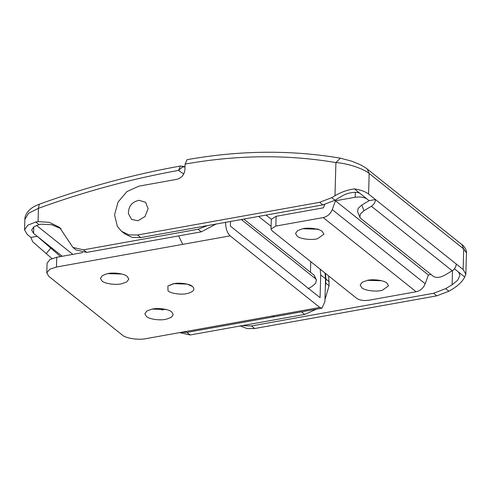 <?xml version="1.0" encoding="UTF-8"?>
<svg xmlns="http://www.w3.org/2000/svg" width="491" height="491" viewBox="0 0 491 491"><rect width="100%" height="100%" fill="white"/><g stroke="black" fill="none" stroke-linecap="round" stroke-linejoin="round"><path stroke-width="0.74" d="M139.002 200.316L145.606 202.292L148.104 208.798L145.011 216.513L137.953 220.741L131.557 219.416L128.409 213.591C128.403 206.337 131.932 201.911 139.008 200.316M187.439 293.471C181.823 295.048 170.715 293.612 168.002 290.856L167.91 285.965L173.974 283.663L187.181 284.117L192.472 286.462C195.412 289.377 193.736 291.715 187.439 293.471C181.823 295.048 170.715 293.612 168.002 290.856L167.91 285.965L173.035 283.847C178.65 282.27 189.765 283.706 192.472 286.462C195.412 289.377 193.736 291.715 187.439 293.471M183.763 174.029L178.497 170.408C131.557 178.841 84.869 191.484 38.433 208.337L39.243 204.244C35.377 205.797 32.744 207.177 31.356 208.38C25.311 213.1 24.881 217.581 24.845 219.397L24.55 229.868L27.275 234.526L30.915 237.429L37.224 236.3L60.54 256.572M24.55 229.868L27.778 225.197L35.763 222.006L38.059 221.613L38.433 208.337L28.601 213.241L24.845 219.397M51.936 258.567L32.633 241.707L30.915 237.429M33.775 226.854L33.591 233.397L31.645 230.064L33.756 226.867L39.016 224.608L41.293 224.191L51.647 224.7L61.142 228.745M62.24 256.265L33.591 233.397M310.748 261.648L310.453 272.284M161.263 308.686L162.981 309.944M274.414 316.695L186.918 332.395L181.265 332.327M325.435 273.377L325.963 279.097L325.306 287.794M215.991 224.074L201.292 231.844L86.723 252.405L76.105 249.993L72.877 247.409L59.577 227.394L49.438 222.362L38.059 221.613M36.524 225.412L72.797 254.375M159.36 308.575L162.386 309.987M316.468 309.158L304.721 314.418L190.152 334.979L179.614 332.622M328.669 275.954L329.08 285.744L324.974 299.584M207.466 225.602L198.057 229.266L83.488 249.827L72.877 247.409M308.023 288.776L312.166 286.339L315.719 283.197L316.382 279.882L315.529 278.753L241.339 219.526M315.529 278.753L314.154 275.242L316.382 279.882M314.154 275.242L243.806 219.084M361.738 287.689L360.179 285.032L362.186 282.251L367.145 280.41C372.976 278.845 384.238 280.355 386.994 283.16L388.553 285.823L382.274 290.279C376.542 292.059 364.629 290.635 361.738 287.689M381.532 280.735L367.477 280.343M297.092 236.085L295.539 233.421L297.54 230.647L302.499 228.806C308.33 227.241 319.598 228.751 322.354 231.556L323.907 234.213L317.634 238.675C311.902 240.449 299.989 239.025 297.092 236.085M317.904 228.91L316.462 229.211L302.83 228.738M361.763 205.097L364.009 210.682L360.462 213.873L359.823 217.225L357.577 211.639L358.215 208.294L361.763 205.097L369.14 200.678L367.121 199.064C364.181 197.21 360.204 196.603 355.189 197.253L335.457 200.794L332.272 209.589L425.2 283.773C423.402 288.094 420.382 290.758 416.135 291.758L368.772 300.253C363.757 300.903 359.78 300.302 356.84 298.448L271.996 230.715L271.026 229.052L271.296 219.281L276.12 216.304L323.483 207.803L324.674 204.514M416.135 291.758L323.207 217.574L275.85 226.069L271.026 229.052M323.207 217.574C327.454 216.574 330.48 213.91 332.272 209.589M431.037 274.5L428.379 274.978L425.2 283.773M428.379 274.978L335.457 200.794M151.615 309.226C157.408 307.593 168.879 309.078 171.678 311.926L173.231 314.584L171.298 317.315L166.48 319.156C160.686 320.789 149.215 319.303 146.416 316.456L144.863 313.792L146.797 311.067L151.615 309.226M166.21 309.502L152.155 309.109M107.167 273.745C112.967 272.112 124.438 273.597 127.237 276.445L128.789 279.109L126.856 281.834L122.038 283.675C116.244 285.308 104.773 283.823 101.975 280.975L100.416 278.317L102.355 275.586L107.167 273.745M121.768 274.021L107.713 273.628M225.535 222.22C225.676 228.358 227.198 232.906 230.107 235.858L56.459 267.024L49.64 269.307L46.811 272.978L48.756 276.304L122.29 335.009C125.579 338.324 138.708 340.318 146.152 338.624L319.801 307.464L321.955 308.17L324.919 301.566L325.558 278.771L325.036 273.051M46.811 272.978L47.081 263.213L49.916 259.543L56.735 257.253L82.715 252.595M321.955 308.17L274.598 316.67L272.444 315.965M182.75 244.358L178.644 235.913M230.512 221.466L230.377 226.093L320.071 297.693L320.709 274.905L320.187 269.185M230.107 235.858L319.801 307.464M359.823 217.225L360.67 218.329L433.393 276.39C436.303 278.053 440.108 277.654 444.815 275.187L452.193 270.768C454.691 269.123 456.047 266.883 456.262 264.048L368.588 194.062C365.439 191.631 360.695 189.907 354.355 188.875C347.72 189.759 341.263 192.049 334.985 195.737L335.912 162.576C287.229 154.346 236.95 154.849 185.082 164.092L187.065 159.692C239.712 150.295 290.807 149.792 340.337 158.163L335.912 162.576C347.247 163.245 363.18 168.53 369.164 173.464L368.588 194.062M461.816 244.524C464.326 245.954 467.015 250.999 466.45 252.896L463.707 248.937L369.164 173.464L367.28 169.057L461.816 244.524L463.707 248.937L463.13 269.534L456.262 264.048M240.308 325.975L247.182 328.602L254.719 328.522L436.781 295.852L448.934 291.206L452.156 289.273C458.324 285.504 462.516 281.404 464.732 276.985L465.855 274.193L463.13 269.534M185.082 164.092L184.923 169.794C184.285 174.79 181.578 177.975 176.803 179.35L138.916 186.144L126.985 191.545L118.073 202.04L114.556 214.819L117.386 226.461L121.633 231.365L124.867 233.943L132.3 237.46L140.788 237.57L322.845 204.894L334.997 200.248L341.411 196.406C347.45 192.38 358.031 191.005 360.658 193.902L354.355 188.875M464.732 276.985L458.428 271.959L459.969 275.236L457.649 280.251L452.113 284.78L452.512 270.566M452.193 270.768L371.392 206.257L364.009 210.682M371.392 206.257C373.89 204.612 375.241 202.378 375.455 199.542L369.14 200.678L360.658 193.902M242.192 325.637L251.49 325.944L433.547 293.274L445.699 288.622L452.113 284.78M458.428 271.959L454.451 268.78M121.633 231.365L129.072 234.882L137.554 234.986L319.61 202.317L331.763 197.67L334.985 195.737M185.009 166.799L182.382 167.106L178.497 170.408L180.479 166.007C133.135 174.514 86.054 187.261 39.243 204.244M46.185 253.589L50.776 248.182M271.1 226.369L258.634 216.421M186.918 332.395L190.152 334.979M301.486 311.834L304.721 314.418M325.846 283.166L329.08 285.744M325.963 279.097L329.197 281.674M35.763 222.006L39.016 224.608M83.488 249.827L86.723 252.405M198.057 229.266L201.292 231.844M355.189 197.253L355.324 192.331M276.12 216.304L275.85 226.069M56.735 257.253L56.459 267.024M325.558 278.771L320.709 274.905M334.997 200.248L331.763 197.67M322.845 204.894L319.61 202.317M140.788 237.57L137.554 234.986M448.934 291.206L445.699 288.622M436.781 295.852L433.547 293.274M254.719 328.522L251.49 325.944M185.009 166.701L180.473 166.007M266.061 215.089L271.296 219.262M340.337 158.163L351.427 161.091L358.596 163.976C362.475 165.792 365.365 167.48 367.274 169.051M466.45 252.896L465.855 274.193"/></g></svg>
